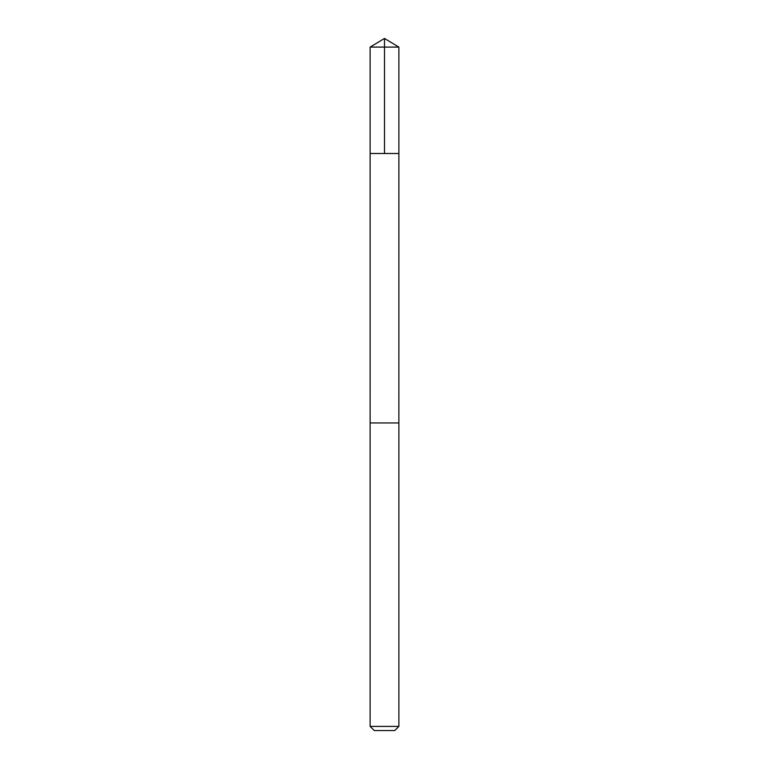 <?xml version="1.0" encoding="UTF-8"?>
<svg xmlns="http://www.w3.org/2000/svg" width="769" height="769" viewBox="0 0 769 769"><rect width="100%" height="100%" fill="white"/><g stroke="black" fill="none" stroke-linecap="round" stroke-linejoin="round"><path stroke-width="0.58" stroke-dasharray="3.85 2.88" d="M389.7 153.502L370.12 153.502L389.7 153.502M370.12 47.092L398.88 47.092M389.691 422.95L370.12 422.95L389.691 422.95M370.12 726.397L398.88 726.397M374.272 730.55L394.728 730.55"/><path stroke-width="1.15" d="M370.12 153.502L398.88 153.502L398.88 47.092L370.12 47.092L370.12 153.502L398.88 153.502L398.871 422.95L370.129 422.95L370.12 153.502M379.3 422.95L370.12 422.95L370.12 726.397L398.88 726.397L398.88 422.95L379.3 422.95M398.88 726.397L394.728 730.55L374.272 730.55L370.12 726.397M384.5 153.502L384.5 38.45L370.12 47.092M384.5 38.45L398.88 47.092"/></g></svg>
